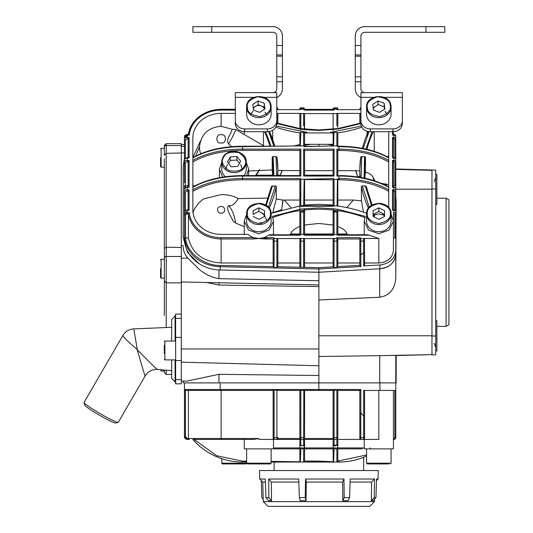 <?xml version="1.0" encoding="UTF-8"?>
<svg xmlns="http://www.w3.org/2000/svg" width="533" height="533" viewBox="0 0 533 533"><rect width="100%" height="100%" fill="white"/><g stroke="black" fill="none" stroke-linecap="round" stroke-linejoin="round"><path stroke-width="0.8" d="M181.293 144.583L184.431 144.503M318.887 382.894L379.709 382.894L318.887 382.894L318.887 280.751L218.97 278.659C211.421 277.413 204.625 274.115 198.576 268.752L187.816 258.079L181.293 258.219M446.108 198.189L446.108 326.356L448.933 324.724L448.933 199.822L446.108 198.189L436.873 198.189M446.108 326.356L436.873 326.356M395.786 169.381L431.97 170.327L431.97 354.625L379.709 355.664L379.709 382.894L396.159 382.894L396.159 355.564L431.97 354.625M431.97 189.175L395.786 189.175L395.786 195.358L395.786 149.813L395.786 168.968L435.741 170.12L435.741 335.983L431.97 335.983L431.97 354.831L435.741 354.831L435.741 335.983M318.887 356.49L379.709 355.664M395.786 195.358L396.159 201.96L395.786 277.926C394.833 289.266 389.476 295.702 379.709 297.247L318.887 300.006M395.786 355.571L395.772 437.553L395.772 390.436L379.936 390.436L379.936 382.894M318.887 280.751L318.887 272.243M395.786 277.926L395.786 254.101C394.9 262.669 389.543 267.559 379.709 268.772L379.709 297.247M395.786 254.101L396.159 201.96M395.772 149.32L395.786 168.968M318.887 144.303L318.887 146.195M395.786 217.204L395.786 208.556M183.179 382.894L183.179 381.062L183.179 382.894L221.128 382.894M318.887 375.512L218.97 374.313L218.97 382.894M181.293 381.015L186.637 381.155L218.97 374.313M318.887 365.765L181.293 362.167L181.293 360.548L181.293 383.84L175.643 383.84L175.643 337.389L181.293 337.389M318.887 286.581L218.97 285.068L207.037 282.563M166.216 327.529L166.216 282.876L181.293 282.876L181.293 360.548L175.643 360.548M386.665 185.85L385.999 183.885M259.278 169.714L255.547 175.577M199.202 263.728L187.429 252.309L183.179 237.451L183.179 166.463L184.431 158.228M181.293 281.95L318.887 284.935M181.293 273.229L181.293 247.452L166.169 247.199L166.169 153.351L164.331 155.236L164.331 145.536L166.216 143.65L181.293 143.65L181.293 152.951L184.431 152.871M181.293 157.781L181.293 268.739L181.293 256.5L166.216 256.5L166.216 247.199M183.179 237.451L183.179 176.083M183.179 246.466C183.272 250.717 184.818 254.594 187.816 258.079M166.169 153.351L181.293 152.951L181.293 245.54L183.179 245.513M379.709 382.894L184.431 382.894L184.431 436.614A2.825 2.825 0 0 0 185.264 438.612A2.825 2.825 0 0 1 184.431 436.614L187.35 439.439L187.35 438.499L185.457 436.614L185.457 390.429L184.518 389.496L220.169 389.496L220.169 382.894M185.457 390.429L221.128 390.436L221.128 439.439L192.859 439.439A65.965 65.965 0 0 0 242.582 462.058A65.965 65.965 0 0 1 192.859 439.439L253.715 439.439L258.871 438.499L258.871 439.439L274.082 439.439L273.143 438.499L273.143 437.613L274.082 437.673L274.082 389.929L273.149 390.436L274.082 389.929L277.826 390.436L300.359 390.436L299.866 390.436L299.866 437.613L300.812 437.673L300.812 390.429L318.827 390.436L318.847 382.894M363.673 415.96L363.613 437.673L364.552 437.613L364.552 415.933L363.673 415.96L363.673 390.436L379.936 390.436M304.583 390.436L304.583 438.499L304.583 390.436L333.118 390.436L333.118 438.499L333.118 437.613L334.058 437.673L334.058 390.176L336.883 389.89L333.192 390.436L318.827 390.436L318.847 389.496L360.848 389.496L359.842 390.436L359.842 413.035L360.848 413.095L363.613 415.933M185.557 390.436L273.149 390.436M299.866 439.005L299.866 390.436L277.826 390.436L276.913 390.056L276.913 437.673L277.853 437.613L277.853 438.499L276.913 439.439L274.082 439.439L300.812 439.439L276.913 439.439L276.913 437.673L274.082 437.673L274.082 439.439L273.143 438.499L273.143 390.436L273.143 437.613M300.812 390.429L300.359 390.436M303.85 390.436L303.637 439.439L300.372 439.439M364.212 439.439L364.212 448.866L393.427 448.866L393.427 438.499L393.887 438.499L393.887 439.439L393.427 439.439M393.427 390.436L393.427 438.499M359.842 390.436L337.829 390.436L336.883 389.89L337.829 390.436L359.842 390.436M187.263 439.439A2.825 2.825 0 0 1 185.277 438.632A2.825 2.825 0 0 0 187.263 439.439L189.248 439.439L188.402 438.499L188.402 390.436M363.673 390.436L364.552 390.436L364.552 438.499A0.939 0.939 0 0 1 363.613 439.439L378.823 439.439L378.823 390.436M359.842 439.005L359.842 413.035L359.842 437.613L360.781 437.673L360.781 413.062M363.613 439.439L363.613 437.673L360.781 437.673L360.781 439.412L360.348 439.439L363.613 439.439L336.883 439.439L336.883 437.673L334.058 437.673L334.058 439.439L303.637 439.439L337.322 439.439L336.883 439.439L336.883 445.022M364.552 437.613L364.552 438.499L364.552 437.613M359.842 438.479L359.842 437.613M393.887 438.499A0.939 0.939 0 0 0 394.833 437.553L395.772 437.553A1.885 1.885 0 0 1 393.887 439.439A1.885 1.885 0 0 0 395.772 437.553L394.833 437.553L394.833 390.436M273.482 439.439L273.482 448.866L244.267 448.866L246.626 448.866L246.626 463.19L271.124 463.19L270.371 463.943L265.507 463.943M253.715 439.439L248.131 439.439M244.267 439.439L244.267 448.866M333.118 437.613L333.118 390.436M277.853 437.613L277.853 438.499A0.939 0.939 0 0 1 276.913 439.439M299.866 437.613L299.866 438.499L300.812 439.439L300.812 437.673L304.583 437.613M272.423 448.866L362.373 448.866M273.456 448.866L333.225 448.866M275.321 448.866L273.482 448.866M303.677 448.866L303.637 462.058L300.292 462.058M333.118 444.016L333.118 439.439L333.118 446.101L333.118 444.016L334.058 445.162L336.883 445.135L337.829 444.016L337.829 439.439L337.829 447.92L304.583 447.92L304.583 439.439L304.583 444.016L303.637 445.135M364.552 390.436L364.552 415.933M336.883 439.439L337.829 438.499L337.829 390.436L337.829 439.005M188.695 439.212L189.142 439.432M303.983 439.372L303.637 439.439A0.939 0.939 0 0 0 304.583 438.499L333.118 438.499A0.939 0.939 0 0 0 334.058 439.439L333.711 439.372M300.812 448.633L300.352 461.958M299.719 448.866L299.866 447.92L273.482 447.92M304.583 439.439L304.45 448.866L304.583 447.92L299.866 447.92L299.866 439.439L299.866 444.016L300.812 445.135M333.245 448.866L333.118 446.101L337.829 445.328L337.829 439.439M337.975 448.866L337.829 447.92L364.212 447.92M370.848 448.866L370.062 447.92M337.302 462.058L338.995 462.058L337.329 462.058L337.829 461.112L366.571 454.975M336.883 389.89L336.883 437.673L337.829 437.613L337.829 438.373M333.218 461.565L333.118 449.452M333.118 461.118L333.118 461.618M304.583 448.866L304.583 461.112L303.637 462.058M299.939 445.188L304.583 446.101L299.866 445.328L299.866 439.439M338.995 461.118L338.995 462.058A65.965 65.965 0 0 0 366.571 456.015M337.829 448.866L337.829 461.112M271.124 448.866L271.124 463.19L271.124 462.058L300.812 462.058L299.866 461.118L299.866 448.866L299.866 461.625M185.317 438.666L186.004 439.145M304.583 461.112C314.41 460.952 324.011 461.178 333.385 461.805M299.972 461.565L299.866 449.086M194.119 439.439L216.771 455.775L242.582 461.118L246.626 461.152M271.124 461.385L300.139 461.811M334.058 445.188L333.118 445.188L333.118 439.439M337.329 462.058L333.531 462.058M304.583 446.101L304.583 445.188L304.583 446.101M333.118 446.094L333.118 445.195M303.637 445.188L304.583 445.188M187.35 439.439L184.431 436.614M334.058 448.826L333.598 461.958M246.626 462.058L242.582 462.058L242.582 461.118M300.146 461.785L299.866 461.118M304.057 462.058L334.058 462.058L304.057 462.058M333.531 461.638L304.083 462.058M334.058 462.058L337.402 462.078M304.583 205.631L300.812 205.858L300.679 192.453M304.476 205.025L318.847 204.272L333.225 205.025M337.063 205.998L334.058 205.998L333.172 205.432L333.118 205.765L333.118 205.352M386.019 185.517L385.419 183.765M259.744 169.701L256 175.577M360.914 108.259L360.914 102.376M185.058 135.389A0.939 0.813 180 0 0 184.518 136.055L185.584 134.982M394.833 134.842L393.66 134.369M359.842 109.258L359.842 109.651M188.402 134.656L187.35 134.243L185.457 135.315M264.035 238.071L267.639 238.071M347.243 233.987L337.829 233.987M304.583 233.987L333.118 233.987M290.452 233.987L299.866 233.987M304.583 109.258L304.583 109.671M336.883 107.846L336.883 108.039A0.939 0.846 -0 0 1 337.829 108.885L337.829 108.792A0.939 0.939 0 0 0 336.883 107.846L334.058 107.846L336.883 108.039L334.058 108.259L334.058 109.198A0.939 0.473 180 0 0 333.118 109.645L333.118 109.105M333.118 109.671L333.118 109.258M235.313 109.365L221.128 109.365A32.986 28.562 180 0 0 188.402 134.369L188.409 134.309M337.829 234.46L337.829 226.458C341.953 228.131 344.664 229.976 345.957 232.002L347.723 234.747M337.829 226.045L337.829 234.786M337.829 220.882L337.829 210.602L337.829 212.554L337.829 211.941L336.996 211.628L333.118 210.915L333.118 234.46M299.866 234.747L299.866 226.458C295.688 228.171 292.977 230.016 291.738 232.002L289.972 234.747M337.829 203.626L337.829 205.651M337.829 108.792L337.829 109.258M300.812 107.846L300.812 108.039A0.939 0.846 180 0 0 299.866 108.885L299.866 108.792A0.939 0.939 0 0 1 300.812 107.846L303.637 107.846L303.637 108.259L300.812 108.259L303.637 108.039A0.939 0.846 180 0 1 304.583 108.885M276.78 107.846L276.913 107.846A0.939 0.939 0 0 1 277.853 108.792L277.853 109.258M334.058 108.259L334.058 108.039A0.939 0.846 180 0 0 333.118 108.885M304.483 205.778L333.118 205.771L333.118 179.788L304.163 179.534M304.583 205.352L304.583 199.708M304.583 196.271L304.583 199.635M333.118 200.048L304.583 200.048L304.583 206.244L304.583 180.421M304.583 212.547L304.583 214.879M271.497 186.383A114.502 99.158 180 0 1 265.614 205.012L271.504 186.337L275.321 185.91L276.281 186.383L276.281 198.629M333.118 210.508L333.118 211.561L333.118 210.508M304.583 224.6L304.583 211.974L304.583 234.873L333.238 234.747L333.651 235.213L334.058 234.4L334.058 211.981L333.118 211.974L333.118 210.009L337.829 210.602A114.502 99.158 180 0 1 364.799 217.571M299.866 234.786L299.866 226.045M365.491 171.639L365.491 168.421M385.952 185.317L381.954 183.399M374.959 180.72L373.88 180.367M359.842 177.009L357.77 176.676M337.829 179.454L337.709 179.021M299.866 108.792L299.866 109.258M277.853 109.112L277.853 109.198A0.939 0.939 0 0 0 276.913 108.259L276.78 108.259M277.853 109.298L277.853 108.792M337.829 108.885L337.829 109.198A0.939 0.939 0 0 0 336.883 108.259L336.883 109.512M184.518 136.435L184.518 136.055A36.75 31.827 0 0 0 184.431 137.114L184.438 137.021M281.611 209.849L282.923 201.334M355.817 170.667L357.83 176.963M373.14 177.436A55.965 48.47 -0 0 1 373.933 180.627M280.185 175.577L281.877 170.667M304.583 175.29L333.118 175.29L333.118 170.667L304.583 170.667L304.583 175.577L304.583 150.406L304.583 170.667M333.118 175.29L333.118 150.406L334.058 149.113L334.058 176.05L303.637 176.05L304.456 175.577L333.245 175.577L334.058 176.05M304.583 133.277L304.583 146.328L324.697 146.195M304.476 132.924L303.637 132.364L307.168 132.364L300.812 132.317L300.292 145.955M299.866 175.577L299.866 150.406L300.812 149.113L242.582 149.113L242.582 146.668L303.637 145.849L304.083 146.622L304.463 146.195M304.583 133.803L304.583 132.937L333.225 132.924L334.058 132.364L336.883 132.317L336.883 145.849L304.083 146.622M184.431 212.334L184.431 213.087L187.263 211.601L187.35 213.94L185.457 214.886L184.518 214.139L187.35 212.654L189.248 212.654A32.04 27.749 -0 0 0 221.128 237.665L221.128 238.951L253.715 238.951L253.715 237.665A14.604 12.652 180 0 1 248.131 234.4L221.128 234.4A28.269 24.485 180 0 1 192.859 209.915L192.859 191.347C206.044 183.845 222.621 179.994 242.582 179.788L242.582 178.495L300.365 178.542L299.866 179.788L299.866 206.771M300.812 205.918L300.812 179.315L300.365 178.542M300.812 179.315L333.611 178.542L333.118 179.788M334.058 205.998L334.058 179.315L333.611 178.542M334.058 179.315L337.402 179.148M337.522 179.095L338.995 178.495L338.995 179.788L337.829 179.594L337.829 178.975M357.736 176.949L355.631 170.667L337.829 170.667L337.829 175.703L338.995 175.577L338.995 176.05L336.883 176.05L337.829 175.703L337.829 150.406L336.883 149.113L338.995 149.113L338.995 150.406L337.829 150.406M338.995 146.668L337.329 146.622L338.995 146.195L338.995 149.113A65.965 32.986 180 0 1 388.717 160.426L388.717 157.975A65.965 32.986 180 0 0 338.995 146.668M336.883 145.849L337.329 146.622M248.638 170.966L272.203 169.98L272.203 157.002A114.502 99.158 180 0 1 273.143 169.647A114.502 99.158 180 0 1 272.936 175.577L273.143 169.647M276.953 157.002A119.212 103.242 180 0 1 277.853 169.647L276.953 156.969L273.156 156.529L272.203 157.002M277.66 175.577A119.212 103.242 180 0 0 277.853 169.647L277.853 175.577L277.853 170.447L299.866 170.667M299.866 150.406L242.582 150.406C222.621 150.612 206.044 154.463 192.859 161.965M300.812 149.113L300.812 176.05L299.992 175.577L242.582 175.577C222.747 175.757 206.171 179.561 192.859 186.99L192.859 185.744L195.118 185.744M201.341 182.879L206.111 181.12M242.582 150.406L242.582 149.113A65.965 32.986 180 0 0 192.859 160.426L192.859 189.841M282.064 170.667L280.291 175.577M272.729 175.81L272.203 169.98M188.149 160.426L188.149 161.712L187.263 161.712L187.263 160.426L189.088 160.426L188.149 161.712L188.149 186.883L188.149 185.744L185.377 185.744L185.377 187.33M192.859 209.915L192.859 189.808A65.965 32.986 0 0 1 242.582 178.495L242.582 176.05L300.812 176.05M192.859 160.426L192.859 137.867A28.269 24.485 180 0 1 221.128 113.382L235.313 113.382M221.128 237.665L253.715 237.665L258.871 238.478L264.035 237.665L269.498 234.747L299.866 234.873L299.866 212.56M299.866 212.194L299.719 209.329L272.423 216.385L273.482 221.115L269.205 230.063L258.871 233.767L248.545 230.063L244.267 221.115L246.626 214.233M244.267 226.638L235.473 223.001L233.028 221.035C232.015 217.91 224.979 208.35 228.724 205.545C234.234 207.031 237.898 198.596 238.211 198.616C233.74 195.951 228.051 194.612 221.128 194.598L203.666 198.876C198.662 202.407 195.065 207.024 192.859 212.734M238.144 198.616L268.326 198.069M262.109 224.186L260.064 222.408M232.155 129.252L235.626 129.466L261.037 144.283M272.743 130.252L272.743 139.713M269.618 131.898L269.618 131.478M235.313 109.238L221.128 109.238L221.128 109.645L235.313 109.645M246.286 162.292L248.638 169.181L246.632 175.577M276.007 156.529L276.68 175.577M273.849 175.577L273.156 156.529M184.431 162.545L184.431 138.986A0.939 0.813 -0 0 0 185.377 139.806L187.263 138.86L187.263 137.574L189.088 137.574L189.088 157.975L188.149 157.635M189.088 137.574L188.149 138.86L188.149 157.508M187.35 134.656L189.248 135.129L187.35 135.129L187.35 134.656C185.417 134.896 184.478 135.475 184.525 136.395L184.518 136.468A36.75 31.827 -0 0 0 184.438 137.434M263.449 145.689L263.449 131.718M200.481 140.932L192.859 157.608C206.171 150.179 222.747 146.375 242.582 146.195L284.462 146.195M269.618 237.665L269.618 238.951M189.248 212.654L188.402 213.94L188.402 237.971C192.08 253.408 202.986 261.743 221.128 262.982L273.143 262.982M189.088 189.808L188.149 191.094L187.263 191.094L187.263 189.808L189.088 189.808L189.088 210.209L188.149 209.862M188.149 191.094L188.149 209.736M187.263 186.883L189.088 187.356L187.263 187.356L187.263 186.883L184.431 188.769L184.431 214.779M303.637 176.05L303.637 149.113L304.583 150.406L333.118 150.406M300.372 109.651L277.347 109.651M276.78 113.382L300.252 113.382M300.252 113.596L337.442 113.596M337.442 113.382L360.914 113.382M360.348 109.651L337.322 109.651M293.25 146.095L299.866 144.55L299.866 137.354M333.531 145.955L334.058 132.364L330.527 132.364L361.354 126.015M369.016 131.638L363.213 148.52M365.964 149.1L372.021 131.718M360.914 123.536L337.975 129.033L337.829 128.693M337.975 129.033L318.847 130.412L304.45 129.632L304.583 113.596L304.583 129.292M304.45 129.632L299.719 129.033L276.78 123.536M265.674 131.718L270.991 146.195M273.895 146.182L268.679 131.638M276.341 126.015L307.168 132.364M264.948 112.117L266.953 115.008M387.251 156.789A14.604 12.652 0 0 0 388.717 155.763M374.246 131.718L374.246 151.339M235.626 129.466A18.848 1.259 120.2 0 1 228.644 143.897L231.462 146.675M221.128 113.382L221.128 126.301L232.215 129.252L230.962 132.477C230.989 134.063 225.399 139.673 228.644 143.897M195.811 156.009L199.469 146.622M269.225 208.223A119.212 103.242 180 0 0 276.281 186.383L276.281 199.036L282.823 200.068L281.704 209.822M299.866 209.309L299.866 200.048L282.823 200.068M333.118 205.432L333.118 206.244L333.118 205.891L333.118 206.244L304.583 206.244M299.739 206.018L271.104 213.32M268.432 207.257L275.321 185.91M272.456 185.91L266.24 205.398M304.45 208.723L318.847 207.943L333.245 208.723L333.118 210.009A114.502 99.158 180 0 0 318.847 209.236A114.502 99.158 180 0 0 304.583 210.009L304.45 208.723L299.719 209.329M333.245 208.723L337.975 209.329L365.272 216.385L364.212 221.115L368.623 230.176L378.823 233.767L389.15 230.063L393.427 221.115L391.075 214.226M371.454 205.398L365.238 185.91L366.191 186.337L372.101 204.998M363.486 212.194L361.421 200.841L361.421 186.383L362.373 185.91L365.238 185.91M362.373 185.91L369.262 207.257M367.137 213.526C357.63 209.842 347.603 207.324 337.063 205.958L337.369 205.998M264.615 215.712L267.333 221.628M373.56 215.359L378.823 213.773L384.086 215.359M360.781 238.298L360.781 241.096L363.613 241.096L363.613 238.531L364.552 239.004L364.552 262.982L378.823 262.982C387.691 262.229 392.561 258.019 393.427 250.33L393.427 221.215M363.613 238.478L378.823 238.478L369.029 235.213L337.289 235.213L337.709 234.747L368.196 234.747L369.029 235.213M333.118 225.013L318.847 223.467L304.583 225.013L304.583 211.974L303.637 211.974L303.637 234.4L304.043 235.213L304.456 234.747M303.637 234.4L300.812 234.4L300.812 212.214M299.992 234.747L300.405 235.213L300.812 234.4M277.347 238.564L300.372 238.564L277.347 238.564M300.812 238.564L303.623 238.564M304.077 238.564L333.625 238.564L304.077 238.564M337.975 209.329L337.829 211.941L336.883 211.974L336.883 234.4L337.289 235.213M336.883 234.4L334.058 234.4M274.082 238.284L274.082 241.096A0.939 0.786 180 0 1 273.143 240.31L273.143 239.05M300.812 238.298L300.812 241.096L303.637 241.096L303.637 267.339L300.812 267.339L299.866 266.52L299.866 239.05M333.625 238.584L336.883 238.584L336.883 237.665L337.829 238.951L337.829 266.573L336.883 267.639L334.058 267.486L333.118 266.52L333.118 239.05M363.613 253.175L363.613 241.096A0.939 0.786 -0 0 0 364.552 240.31L364.552 252.356L360.848 254.747L360.848 266.553L359.842 265.321L359.842 239.05M253.715 238.951L258.871 238.478L264.035 238.951L264.035 237.665L273.656 237.665M222.667 177.129L219.423 169.181L221.781 162.292M337.829 175.703L337.829 176.05M303.637 109.532L303.637 108.259M304.063 109.645L333.245 109.645L334.058 110.118L304.063 110.118M368.076 131.478L368.076 131.944M299.866 144.55L299.866 144.003M299.866 128.573L299.866 113.855M299.719 129.033L299.866 128.693M275.794 127.18A119.212 103.242 0 0 0 299.892 132.837M299.939 132.844L300.812 132.317M333.245 129.632L333.118 129.292M304.583 136.868L304.583 144.303L333.118 144.303L333.118 132.937M337.829 146.635L337.829 133.137L336.883 132.317M221.128 126.301C208.077 127.42 200.854 134.436 199.455 147.341A21.673 18.768 -0 0 0 200.754 153.737M272.896 217.571A114.502 99.158 180 0 1 299.866 210.602L299.866 213.393M272.776 212.7L276.281 199.036M374.246 217.038L374.246 214.932M300.812 205.778L303.637 205.585L304.163 179.195M299.866 226.458L299.866 235.2M303.637 267.339L304.583 266.52L304.583 239.05M188.402 237.971L185.557 237.971C186.33 252.056 203.926 266 220.196 265.421L273.149 266.62L274.082 267.619L274.082 241.096L276.913 241.096L276.913 267.546L277.853 266.52L277.853 239.05M273.149 266.62L273.143 240.31M185.457 214.886L185.557 237.971M184.525 136.395L184.431 137.527L187.263 136.181L187.263 137.574A2.825 1.412 0 0 0 184.431 138.986L184.431 161.839A0.939 0.813 -0 0 0 185.377 162.652L187.263 161.712M240.649 164.584L242.495 169.687M225.572 169.687L227.418 164.584M364.552 169.647L364.985 178.269A114.502 99.158 180 0 1 364.552 169.647A114.502 99.158 180 0 1 365.491 157.002L364.539 156.529L360.741 156.969L359.842 169.647A119.212 103.242 180 0 1 360.741 157.002M365.491 157.002L365.491 172.052C369.189 173.232 371.648 174.864 372.873 176.949L375.119 181.007M381.242 183.385L388.717 184.724M388.717 161.965C375.532 154.47 358.956 150.612 338.995 150.406M355.631 170.667L359.842 170.9M184.431 182.952L184.431 159.387L187.263 157.508L188.276 157.508M299.866 132.83L299.866 133.803M277.853 123.376L277.853 113.382M299.866 109.298L299.866 109.671M333.118 113.596L333.118 129.173L333.118 113.596M359.842 113.382L359.842 123.376M393.427 131.704L393.427 135.122M392.488 135.122L393.887 134.782L392.488 135.122L392.488 131.718M393.427 221.068L393.427 212.66M393.427 187.356L393.887 186.883L393.887 187.356L392.488 187.356L393.427 187.01L393.427 161.712L392.488 160.426L393.887 160.426L393.887 161.712L393.427 161.712L393.427 160.426M393.427 157.975L393.887 157.508L393.887 157.975L392.488 157.975L393.427 157.635L393.427 138.86L392.488 137.574L393.887 137.574L393.887 135.122A1.885 0.939 180 0 1 395.772 136.068L395.772 149.733M388.717 131.718L388.717 157.975M388.717 160.426L388.717 207.637M300.812 129.925L300.812 113.416M304.583 136.834L304.583 133.317M367.137 136.068L367.137 131.231M299.866 146.235L299.866 133.137M299.866 132.983L299.866 146.022M337.829 213.393L337.829 210.602M337.829 206.051L337.829 179.361M361.421 200.841L353.392 200.048L337.829 200.048M364.552 252.356L364.552 265.101L363.673 265.92L379.936 264.994C389.337 263.728 394.62 259.005 395.772 250.823L395.772 237.158L394.833 237.978L393.427 237.978M337.829 213.173L337.829 234.873M299.866 211.901L304.583 210.915L304.583 210.009L299.866 210.602M337.829 262.982L359.842 262.982L359.842 238.697M304.583 262.982L333.118 262.982M277.853 262.982L299.866 262.982M276.913 267.546L274.082 267.619M303.85 267.319L318.827 267.659L318.847 272.243L379.936 268.759A16.963 14.691 0 0 0 395.772 254.594L395.772 234.713M185.457 237.978L184.518 237.698A36.75 31.827 -0 0 0 220.169 266.707L318.847 268.945L360.848 266.553M184.431 235.18L184.431 239.943A36.75 31.827 0 0 0 220.169 270.004L318.847 272.243M187.263 191.094L185.377 192.033A0.939 0.813 -0 0 1 184.431 191.22L184.431 185.397L185.377 185.744L185.377 162.652M373.84 180.594A55.965 48.47 0 0 0 372.873 176.949M365.491 172.052L364.858 176.876M189.088 157.975L187.263 157.975L187.263 160.426A2.825 1.412 0 0 0 184.431 161.839L184.431 159.387A2.825 1.412 180 0 1 187.263 157.975L187.263 157.508M393.887 186.883L395.772 188.302L395.772 211.861M393.887 209.862L394.833 210.335A0.939 0.813 180 0 1 395.772 211.155L395.772 237.158M393.887 161.712L394.833 162.185A0.939 0.813 180 0 0 395.772 161.366A1.885 0.939 0 0 0 393.887 160.426L393.887 157.975A1.885 0.939 180 0 1 395.772 158.921L395.772 182.479M360.848 123.036L360.848 119.392M359.842 120.225L360.914 119.345M337.829 113.855L337.829 127.274M395.772 211.155A1.885 0.939 180 0 0 393.887 210.209L393.887 209.736L393.301 209.736M393.887 212.66L393.887 210.209L392.488 210.209L392.488 189.808L393.427 191.094L393.427 209.736M392.488 210.209L393.427 209.862M303.637 113.416L303.637 125.981M304.583 146.195L304.583 133.103M326.516 144.27A58.663 50.808 0 0 1 333.118 145.362L333.118 144.303M333.118 130.652L333.118 113.855M304.583 144.183L304.583 145.362A58.663 50.808 0 0 1 311.179 144.27M304.583 113.855L304.583 127.667M337.829 133.137L337.829 146.328M304.583 179.368L304.583 205.678M388.717 191.347C375.532 183.845 358.956 179.994 338.995 179.788M394.833 237.978L394.833 214.419L393.66 213.946M337.829 235.2L337.829 226.458M333.118 234.873L333.118 212.56L334.058 211.987L336.883 211.987L337.829 212.56M304.583 210.915L304.583 211.974M304.583 212.56L303.637 211.987L300.812 211.974M333.118 212.56L333.118 211.974M360.848 254.747L359.842 253.968M361.174 177.516L361.687 156.529M364.539 156.529L364.072 178.075M333.118 109.298A0.939 0.846 180 0 1 334.058 108.452M303.637 108.452A0.939 0.846 180 0 1 304.583 109.298M395.772 184.924L394.833 185.744L393.427 185.744M336.883 113.416L336.883 125.708M187.263 136.181L187.35 135.129L184.518 136.468M337.063 205.958L337.402 179.188M333.225 132.924L333.118 133.277M181.293 282.876L181.293 268.739M164.331 300.632L164.331 315.396M164.331 302.118L164.331 158.741M164.331 284.189L164.331 299.619M166.216 153.351L166.216 145.542A1.885 1.632 0 0 0 164.331 147.175L164.331 155.236M166.216 370.175L166.216 374.426L164.331 372.54L164.331 370.015M164.331 248.371L166.169 247.199M276.78 102.376L276.78 123.556L276.78 92.615L235.313 92.615L273.009 92.615C275.281 92.376 276.54 91.123 276.78 88.851L276.78 36.071A3.771 3.771 0 0 0 273.009 32.306L192.906 32.306L192.906 26.65L273.009 26.65A9.421 9.421 0 0 1 282.437 36.071L282.437 88.851C282.243 92.835 280.358 95.713 276.78 97.486M276.78 54.919L282.437 54.919M235.313 92.615L235.313 97.332L253.695 97.332M235.313 120.724A9.421 8.162 0 0 0 244.74 128.886L267.353 128.886L267.353 131.718L244.74 131.718A9.421 8.162 180 0 1 235.313 123.556L235.313 97.332M267.353 128.886A9.421 8.162 0 0 0 276.78 120.724M253.288 108.139L254.134 107.619M263.615 107.619L264.348 108.066M267.353 131.718A9.421 8.162 0 0 0 276.78 123.556M253.175 111.044L250.35 114.655M364.685 26.65L444.788 26.65L444.788 32.306L364.685 32.306A3.771 3.771 0 0 0 360.914 36.071L360.914 45.498L355.264 45.498L355.264 36.071A9.421 9.421 0 0 1 364.685 26.65M360.914 97.486C357.337 95.713 355.451 92.835 355.264 88.851L355.264 45.498M355.264 54.919L360.914 54.919L360.914 45.498M360.914 54.919L360.914 88.851C361.154 91.123 362.413 92.376 364.685 92.615M360.914 120.724L360.914 123.556A9.421 8.162 180 0 0 370.342 131.718L370.342 128.886A9.421 8.162 180 0 1 360.914 120.724L360.914 92.615L402.382 92.615L402.382 97.332L384 97.332M370.342 128.886L392.954 128.886A9.421 8.162 -0 0 0 402.382 120.724L402.382 123.556A9.421 8.162 180 0 1 392.954 131.718L370.342 131.718M387.344 114.655L384.899 111.33M402.382 120.724L402.382 97.332M137.321 349.788L133.79 328.881C129.046 329.214 125.415 331.406 122.91 335.45L84.074 402.408A19.788 1.639 30.1 0 0 84.067 402.562A19.788 1.639 30.1 0 0 100.371 413.755A19.788 1.639 30.1 0 0 118.186 422.349A19.788 1.639 30.1 0 0 118.313 422.263L145.176 375.945C144.709 375.598 140.699 361.627 137.248 349.861L137.321 349.788C145.882 358.489 157.608 370.562 157.715 369.362M84.067 402.562L84.754 405.113A17.902 1.486 30.1 0 0 99.504 415.247A17.902 1.486 30.1 0 0 115.621 423.022L118.186 422.349M137.121 349.441C128.013 341.613 123.276 336.949 122.91 335.45M175.643 314.75A1.885 1.885 0 0 1 175.091 316.082L171.646 319.527L171.646 341.053M171.646 359.902L171.646 378.417L175.091 381.861A1.885 1.885 0 0 1 175.643 383.194M181.293 338.142L181.293 348.968L318.887 348.968M181.293 314.104L175.643 314.104L175.643 337.389M376.485 480.593L378.057 479.02L378.277 470.539L259.491 470.539L259.718 479.02L265.301 479.02L265.94 497.642L268.665 500.694L271.51 500.694L268.865 497.642L265.94 497.642M378.057 479.02L376.531 479.02L375.952 497.642L374.219 497.642L374.519 479.02L350.214 479.02L349.568 497.642L344.191 497.642L343.985 479.02L305.549 479.02L305.209 497.642L299.346 497.642L298.746 479.02L268.692 479.02L268.865 497.642M349.568 497.642L348.036 500.694L342.806 500.694L342.592 482.079L306.335 482.079L305.549 479.02M263.282 501.64L267.999 506.35L369.775 506.35L374.486 501.64L263.282 501.64L262.769 482.079L259.718 479.02M375.952 497.642L373 500.694L371.308 500.694L371.614 482.079L350.108 482.079M306.335 482.079L306.002 500.694L300.286 500.694L299.346 497.642M298.84 482.079L271.337 482.079L271.51 500.694M265.407 482.079L262.769 482.079M263.215 499.088L261.816 497.642L261.29 480.593M271.337 482.079L268.692 479.02M306.002 500.694L305.209 497.642M342.592 482.079L343.985 479.02M342.806 500.694L344.191 497.642M371.614 482.079L374.519 479.02M371.308 500.694L374.219 497.642M366.571 448.866L366.571 463.19L367.324 463.943L388.684 463.943M391.075 448.866L391.075 463.19L390.316 463.943M246.626 463.19L247.379 463.943L268.739 463.943M249.011 463.943L252.242 463.943M366.571 213.953L366.571 221.115A12.252 10.607 0 0 0 378.823 231.728A12.252 10.607 0 0 0 391.075 221.115L391.075 213.953A12.252 10.607 180 0 1 378.823 224.566A12.252 10.607 180 0 1 366.571 213.953C365.851 200.128 391.788 200.122 391.075 213.953A12.252 10.607 180 0 0 378.823 203.346M373.08 216.451L373.08 210.708L378.823 207.837L384.566 210.708L384.566 216.451L378.823 219.323L373.08 216.451L373.08 214.479L375.952 213.04A5.743 4.977 -0 0 0 373.16 216.491M378.523 211.541L375.952 213.04M378.823 207.837L378.823 211.608M384.566 216.451L384.566 214.479L379.116 211.541M384.48 216.491A5.743 4.977 -0 0 0 381.695 213.04M373.193 107.839L375.412 106.427A5.743 4.977 -0 0 0 373.34 108.952M375.412 106.427L377.81 104.688M366.571 107.033L366.571 114.195A12.252 10.607 0 0 0 378.823 124.809A12.252 10.607 0 0 0 391.075 114.195L391.075 107.033A12.252 10.607 180 0 1 378.823 117.646A12.252 10.607 180 0 1 366.644 108.219A12.252 10.607 180 0 1 366.571 107.033C365.831 93.955 390.063 92.782 390.995 105.834L391.075 107.033A12.252 10.607 180 0 0 390.995 105.854M384.16 103.249L384.899 108.959L379.556 112.37L373.48 110.064L372.747 104.361L378.084 100.95L384.16 103.249L384.16 107.02M384.453 109.245L384.2 107.106M378.397 104.628L383.847 106.693M378.084 100.95L378.084 104.721M246.626 107.033L246.626 114.195A12.252 10.607 0 0 0 258.871 124.809A12.252 10.607 0 0 0 271.124 114.195L271.124 107.033A12.252 10.607 180 0 1 258.871 117.646A12.252 10.607 180 0 1 246.699 108.219A12.252 10.607 180 0 1 246.626 107.033C245.886 93.955 270.118 92.782 271.05 105.834L271.124 107.033A12.252 10.607 180 0 0 271.05 105.854M264.215 103.249L264.948 108.959L259.611 112.37L253.535 110.064L252.795 104.361L258.139 100.95L264.215 103.249L264.501 109.245M258.139 100.95L258.139 104.721L264.215 107.02M253.248 107.839L258.139 104.721M253.388 108.952A5.743 4.977 180 0 1 258.871 105.454A5.743 4.977 180 0 1 264.461 109.272M253.128 214.566L253.128 210.708L258.871 207.837L264.615 210.708L264.615 216.451L258.871 219.323L253.128 216.451M258.578 211.541L253.428 214.119M246.626 213.953L246.626 221.115A12.252 10.607 0 0 0 258.871 231.728A12.252 10.607 0 0 0 271.124 221.115L271.124 213.953A12.252 10.607 180 0 1 258.871 224.566A12.252 10.607 180 0 1 246.626 213.953C245.906 200.128 271.837 200.122 271.124 213.953A12.252 10.607 180 0 0 258.871 203.346M258.871 207.837L258.871 211.608M264.615 216.451L264.615 214.479L259.171 211.541M264.535 216.491A5.743 4.977 0 0 0 261.743 213.04M160.566 369.702L161.126 371.068L161.126 369.749M160.566 268.739L160.566 277.6L160.566 268.739M160.566 157.781L160.566 166.642L160.566 157.781M164.331 345.317L164.331 353.672M164.331 349.628L164.331 351.327M435.741 350.854L436.873 350.854L436.873 320.699L435.741 320.699M435.741 204.465L436.873 204.465L436.873 174.304L435.741 174.304M222.534 463.943A0.753 0.753 0 0 1 221.781 463.19L246.286 463.19A0.753 0.753 0 0 1 245.526 463.943L222.534 463.943M221.781 458.693L221.781 463.19M246.286 462.058L246.286 463.19M230.149 160.719L228.644 163.624M230.642 160.433L236.572 160.047M243.808 175.577A12.252 10.607 0 0 0 246.286 169.181L246.286 162.019A12.252 10.607 180 0 1 245.067 166.622A12.252 10.607 180 0 1 234.034 172.625A12.252 10.607 180 0 1 221.781 162.019A12.252 10.607 180 0 1 222.994 157.408M234.034 151.405A12.252 10.607 180 0 1 246.286 162.019C246.966 151.012 227.844 147.228 223.014 157.328L221.781 162.019L221.781 169.181A12.252 10.607 0 0 0 225.419 176.723M240.649 161.213L237.765 166.389L231.155 166.816L227.418 162.065L230.296 156.895L236.912 156.469L240.649 161.213M237.105 160.273L239.43 163.398M236.912 156.469L236.912 160.233M230.296 156.895L230.296 160.66M303.637 205.585L304.576 205.611M431.97 335.777L318.887 335.777M218.97 278.659L218.97 269.964M218.97 285.068L218.97 282.497M181.293 146.355L184.431 146.282M185.457 436.614L184.518 436.614L184.518 389.496M220.196 390.436L220.169 389.496L318.847 389.496M360.848 389.496L360.848 413.095M187.35 438.499L258.871 438.499M277.853 438.499L299.666 438.499M304.583 438.499A0.939 0.939 0 0 1 303.637 439.439L303.637 445.268M334.058 445.142L334.058 439.439M300.812 445.008L300.812 439.439M336.883 448.866L336.883 462.058M393.341 134.296L395.772 135.655A0.939 0.813 180 0 0 394.866 134.842M359.842 108.885A0.939 0.846 180 0 1 360.781 108.039L360.914 108.039M359.842 123.083A114.502 99.158 180 0 0 360.848 122.743M333.352 109.365L304.583 109.365M277.853 108.885A0.939 0.846 180 0 0 276.913 108.039L276.913 109.512M300.812 128.653L300.812 113.596M300.812 109.198L300.812 108.452M337.482 175.637L337.815 175.637M280.258 175.29L277.853 175.29M272.696 175.29L256.16 175.29M303.637 145.849L303.637 132.364M303.637 149.113L334.058 149.113M388.717 187.356A65.965 32.986 0 0 0 338.995 176.05L338.995 178.495A65.965 32.986 0 0 1 388.717 189.808M336.883 176.05L336.883 149.113M189.088 160.426L189.088 187.356M184.431 191.22A2.825 1.412 0 0 1 187.263 189.808L187.263 187.356A2.825 1.412 180 0 0 184.431 188.769M189.088 210.209L187.263 210.209L187.263 211.601M235.313 110.118L221.128 110.118A32.04 27.749 0 0 0 189.248 135.129M221.128 206.597C225.259 205.771 226.392 213.593 221.128 213.127C217.004 213.953 215.872 206.131 221.128 206.597M228.724 205.545A18.848 8.834 77.3 0 1 235.133 220.629A18.848 8.834 77.3 0 1 235.473 223.001M242.582 146.195L242.582 146.668A65.965 32.986 180 0 0 192.859 157.975M188.149 138.86L187.263 138.86M221.128 110.118L221.128 109.645C203.02 110.864 192.113 119.232 188.402 134.749M187.35 213.94L188.402 213.94A32.986 28.562 -0 0 0 221.128 238.951L221.128 262.982M187.263 209.862L187.263 210.209A2.825 1.412 180 0 0 184.431 211.621L187.263 209.736L188.276 209.736M242.582 175.577L242.582 176.05A65.965 32.986 0 0 0 192.859 187.356M242.582 179.788L299.866 179.788M304.063 109.198L300.372 109.198M337.322 109.198L334.058 109.198L334.058 110.118M264.435 131.718A114.502 99.158 180 0 1 269.891 146.195M221.128 134.782C226.871 133.43 226.685 144.303 221.128 142.944C215.392 144.29 215.572 133.423 221.128 134.782M304.203 206.391L300.452 206.391M378.823 238.478L378.823 262.982M333.651 235.213L304.043 235.213M300.405 235.213L268.665 235.213M273.656 238.584L277.347 238.584M336.883 237.665L360.348 237.665M360.348 238.584L363.613 238.584M277.853 240.31A0.939 0.786 180 0 1 276.913 241.096L276.913 238.298M304.583 240.31A0.939 0.786 180 0 1 303.637 241.096L303.637 238.298M334.058 238.298L334.058 241.096L336.883 241.096L336.883 238.584A0.939 0.473 -0 0 1 337.829 239.05M273.656 238.951L264.035 238.951M185.377 139.806L185.377 157.948M299.866 109.198L300.812 108.259L300.812 109.512M333.118 109.771L304.063 109.771M359.842 109.198L360.781 108.259L360.781 109.512M274.735 146.182A119.212 103.242 -0 0 0 269.425 131.518L274.742 146.182M366.984 149.34A114.502 99.158 180 0 1 373.267 131.718M368.27 131.518A119.212 103.242 0 0 0 362.407 148.361M337.755 132.844A119.212 103.242 -0 0 0 361.9 127.18M284.302 200.048L290.871 207.564M361.421 186.383A119.212 103.242 0 0 0 368.476 208.223M372.081 205.012A114.502 99.158 180 0 1 366.198 186.383M337.829 238.951L360.348 238.951M337.829 240.31A0.939 0.786 180 0 1 336.883 241.096L336.883 267.639M185.377 192.033L185.377 210.182M359.842 109.298A0.939 0.846 180 0 1 360.781 108.452M392.488 189.808L393.887 189.808L393.887 187.356A1.885 0.939 180 0 1 395.772 188.302M392.488 187.356L392.488 160.426M392.488 157.975L392.488 137.574M353.392 200.048L346.816 207.57M360.781 254.767L360.781 241.096A0.939 0.786 180 0 1 359.842 240.31M334.058 267.486L334.058 241.096A0.939 0.786 180 0 1 333.118 240.31M300.812 267.339L300.812 241.096A0.939 0.786 180 0 1 299.866 240.31M300.359 267.24L277.826 266.727M220.196 265.421L220.169 270.004M184.431 213.087A36.75 31.827 180 0 0 184.518 214.139L184.518 237.698M360.175 177.336A119.212 103.242 180 0 1 359.842 169.647L359.842 177.282M393.887 138.86L394.833 139.333L394.833 157.675L394.833 139.333A0.939 0.813 180 0 0 395.772 138.513A1.885 0.939 0 0 0 393.887 137.574L393.887 138.86L393.427 138.86M393.66 212.667A1.885 0.939 0 0 1 395.772 213.6A0.939 0.813 180 0 1 394.833 214.419M393.427 191.094L393.887 191.094L393.887 189.808A1.885 0.939 0 0 1 395.772 190.747A0.939 0.813 180 0 1 394.833 191.567L394.833 210.335M379.936 264.994L379.936 268.759M363.673 265.92L363.673 253.155M337.829 266.573L359.842 265.321M318.827 267.659L333.192 266.84M276.913 123.056L276.913 113.382M360.781 113.382L360.781 119.385M394.833 162.185L394.833 185.744M393.887 191.094L394.833 191.567M164.331 280.991L166.216 282.876L166.216 256.5A1.885 1.632 0 0 0 164.331 258.132M181.293 145.542L166.216 145.542L166.216 143.65M211.754 32.306L211.754 26.65M276.78 45.498L282.437 45.498M282.437 56.185L276.78 56.185M276.78 76.819L282.437 76.819M282.437 81.756L276.78 81.756M264.055 97.332L276.78 97.332M244.74 131.718L244.74 128.886M425.94 26.65L425.94 32.306M360.914 56.185L355.264 56.185M355.264 76.819L360.914 76.819M360.914 81.756L355.264 81.756M373.64 97.332L360.914 97.332M392.954 131.718L392.954 128.886M175.091 359.902L175.091 381.861M181.293 318.368L175.643 318.368M181.293 379.576L175.643 379.576M175.091 316.082L175.091 341.053M431.97 188.968L435.741 188.968M367.324 463.943L366.571 463.19L391.075 463.19M390.316 213.58C390.975 218.283 387.138 221.608 378.823 223.534C370.502 221.608 366.671 218.283 367.324 213.58C366.671 208.869 370.502 205.551 378.823 203.619C387.138 205.551 390.975 208.869 390.316 213.58M367.397 107.766C366.144 103.149 369.522 99.484 377.544 96.766C386.059 97.879 390.289 100.81 390.249 105.554C391.502 110.164 388.117 113.835 380.102 116.554C371.588 115.434 367.35 112.51 367.397 107.766M247.445 107.766C246.193 103.149 249.577 99.484 257.592 96.766C266.107 97.879 270.344 100.81 270.298 105.554C271.557 110.164 268.172 113.835 260.151 116.554C251.636 115.434 247.405 112.51 247.445 107.766M270.371 213.58C271.024 218.283 267.193 221.608 258.871 223.534C250.557 221.608 246.726 218.283 247.379 213.58C246.726 208.869 250.557 205.551 258.871 203.619C267.193 205.551 271.024 208.869 270.371 213.58M164.331 259.318L161.126 259.318L161.126 278.166L160.566 277.6M164.331 148.361L161.126 148.361L161.126 167.209L160.566 166.642M175.643 341.053L164.897 341.053L164.897 359.902L164.331 359.335M223.673 157.315C225.446 152.831 230.562 151.285 239.024 152.671C245.546 157.535 247.339 161.972 244.387 165.963C242.615 170.447 237.505 171.999 229.043 170.607C222.514 165.743 220.729 161.312 223.673 157.315M360.781 107.846L359.842 108.792M188.422 134.243L187.35 134.243M272.796 212.634L281.624 209.782M360.848 122.623L359.842 122.963M221.128 109.238C203.02 110.451 192.113 118.819 188.402 134.343M357.736 176.536L359.842 176.869M373.84 180.181L374.839 180.507M382.487 183.419L385.859 185.024M184.431 137.068L184.525 135.988M280.291 175.164L277.853 175.164M272.689 175.164L256.233 175.164M333.118 175.164L304.583 175.164M244.267 234.4L244.267 221.115M244.267 134.503L244.267 131.704M248.638 175.577L248.638 169.181M273.482 234.747L273.482 221.115M360.914 123.016L337.849 128.566L318.847 129.939L299.846 128.566L276.78 123.016M264.321 146.195L260.97 144.243M393.427 225.359L393.427 221.115M364.212 234.747L364.212 221.115M219.423 177.696L219.423 169.181M388.717 186.99C375.405 179.561 358.829 175.757 338.995 175.577M395.772 136.068L393.887 134.656M395.772 158.921L393.887 157.508M388.717 157.608C375.405 150.179 358.829 146.375 338.995 146.195M166.216 374.426L171.646 374.426M171.873 370.648L157.615 369.456C152.225 369.222 148.081 371.388 145.176 375.945M171.873 327.295L133.79 328.881M363.646 457.274L363.646 470.539M274.122 462.058L274.122 470.539M374.486 501.64L374.552 499.088M434.089 343.292L435.741 347.289M434.089 181.66L435.741 177.662M164.331 371.068L161.126 371.068M161.126 259.318L160.566 259.884M164.331 278.166L161.126 278.166M161.126 148.361L160.566 148.927M164.331 167.209L161.126 167.209M175.643 359.902L164.897 359.902M164.897 341.053L164.331 341.62"/></g></svg>

